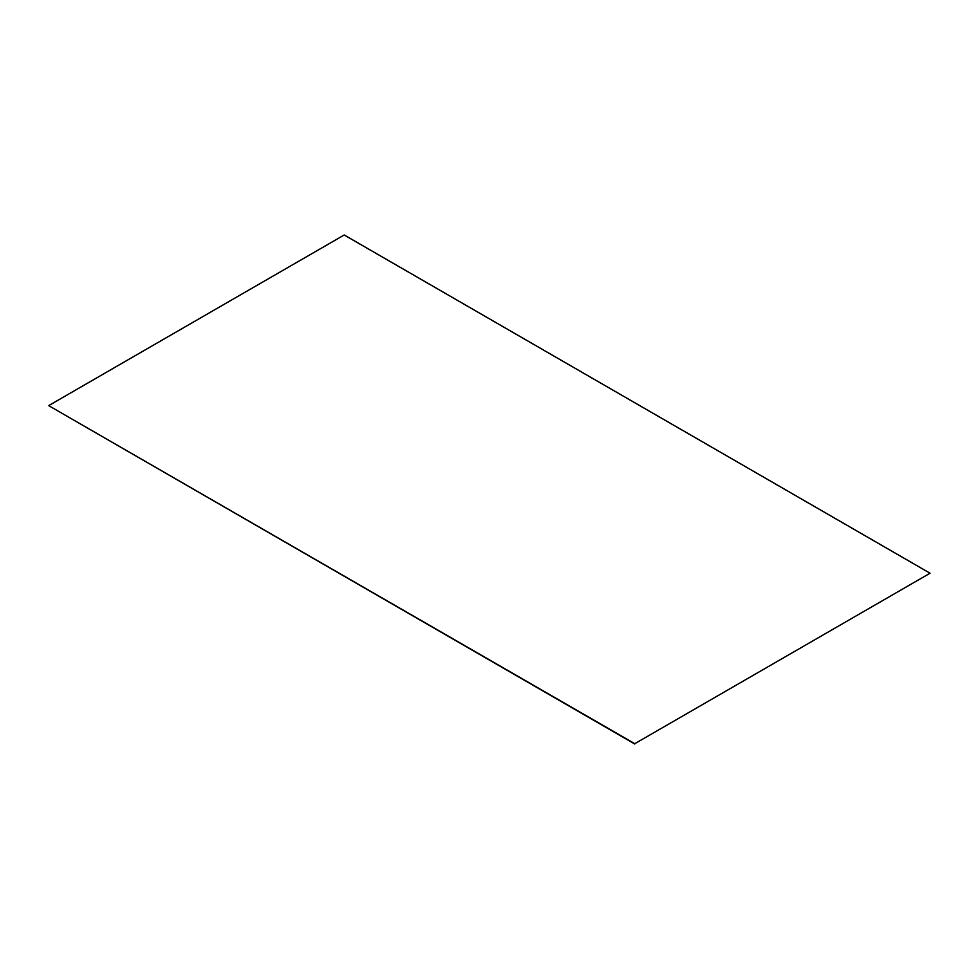 <?xml version="1.0" encoding="UTF-8"?>
<svg xmlns="http://www.w3.org/2000/svg" width="979" height="979" viewBox="0 0 979 979"><rect width="100%" height="100%" fill="white"/><g stroke="black" fill="none" stroke-linecap="round" stroke-linejoin="round"><path stroke-width="0.73" stroke-dasharray="4.89 3.67" d="M48.95 405.783L344.216 234.984M344.216 235.315L930.05 573.547"/><path stroke-width="1.47" d="M634.784 744.016L48.95 405.783L634.784 743.685L930.05 573.217L634.784 743.685M930.05 573.217L344.216 234.984L48.95 405.453"/></g></svg>
